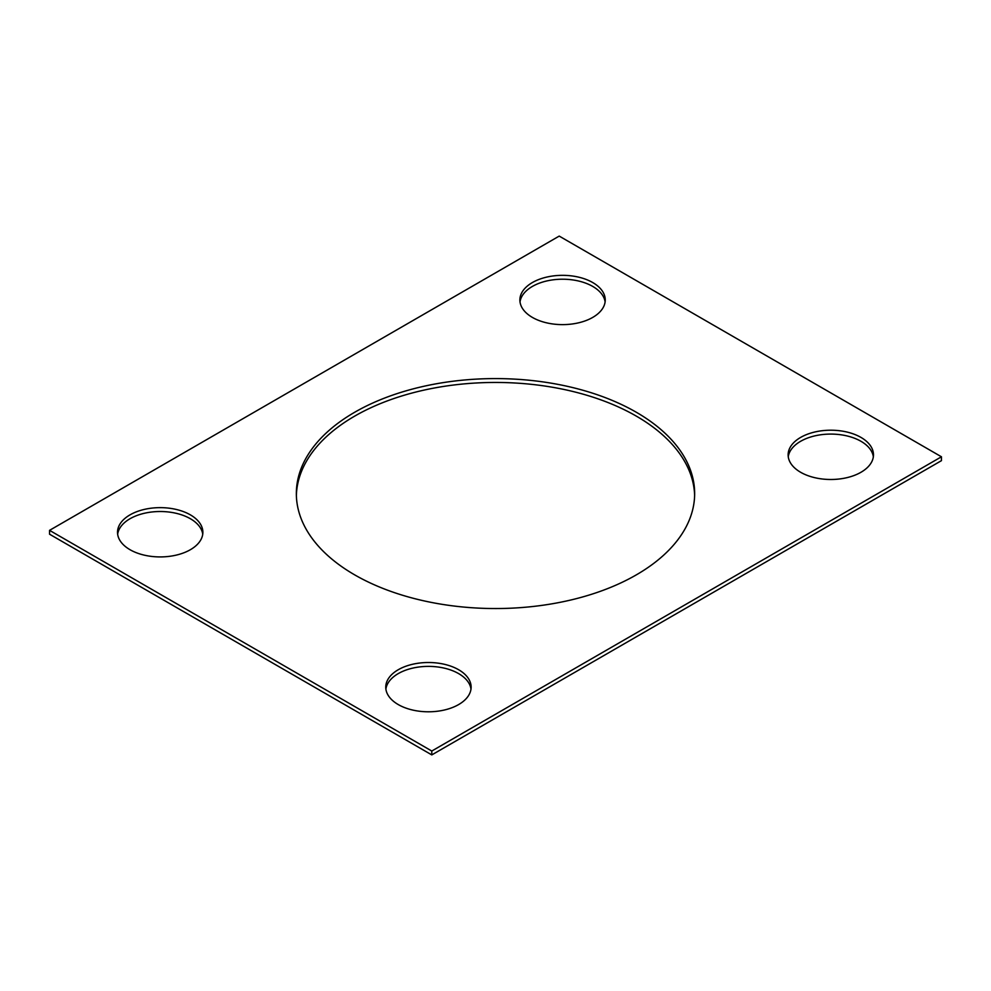 <?xml version="1.0" encoding="UTF-8"?>
<svg xmlns="http://www.w3.org/2000/svg" width="991" height="991" viewBox="0 0 991 991"><rect width="100%" height="100%" fill="white"/><g stroke="black" fill="none" stroke-linecap="round" stroke-linejoin="round"><path stroke-width="1.49" d="M941.45 456.789L559.209 236.093L49.55 530.346L49.55 534.211L431.791 754.907L941.45 460.654L941.45 456.789L431.791 751.029L431.791 754.907M49.55 530.346L431.791 751.029M354.679 574.867A199.154 114.981 0 0 0 571.72 599.79A199.154 114.981 0 0 0 694.654 493.568A199.154 114.981 0 0 0 495.5 378.587A199.154 114.981 0 0 0 296.346 493.568A199.154 114.981 0 0 0 354.679 574.867M694.629 495.5A199.154 114.981 0 0 0 495.5 382.452A199.154 114.981 0 0 0 296.371 495.5M800.629 472.273A42.675 24.639 0 0 0 847.132 477.612A42.675 24.639 0 0 0 873.48 454.844A42.675 24.639 0 0 0 830.805 430.205A42.675 24.639 0 0 0 788.13 454.844A42.675 24.639 0 0 0 800.629 472.273M873.344 456.789A42.675 24.639 0 0 0 830.805 434.083A42.675 24.639 0 0 0 788.254 456.789M398.258 704.576A42.675 24.639 0 0 0 444.773 709.915A42.675 24.639 0 0 0 471.121 687.147A42.675 24.639 0 0 0 428.434 662.508A42.675 24.639 0 0 0 385.759 687.147A42.675 24.639 0 0 0 398.258 704.576M470.985 689.079A42.675 24.639 0 0 0 428.434 666.386A42.675 24.639 0 0 0 385.895 689.079M532.378 317.405A42.675 24.639 0 0 0 578.893 322.744A42.675 24.639 0 0 0 605.241 299.976A42.675 24.639 0 0 0 562.566 275.337A42.675 24.639 0 0 0 519.879 299.976A42.675 24.639 0 0 0 532.378 317.405M605.105 301.921A42.675 24.639 0 0 0 562.566 279.214A42.675 24.639 0 0 0 520.015 301.921M130.019 549.708A42.675 24.639 0 0 0 176.534 555.047A42.675 24.639 0 0 0 202.87 532.278A42.675 24.639 0 0 0 160.195 507.64A42.675 24.639 0 0 0 117.52 532.278A42.675 24.639 0 0 0 130.019 549.708M202.746 534.211A42.675 24.639 0 0 0 160.195 511.517A42.675 24.639 0 0 0 117.656 534.211"/></g></svg>
